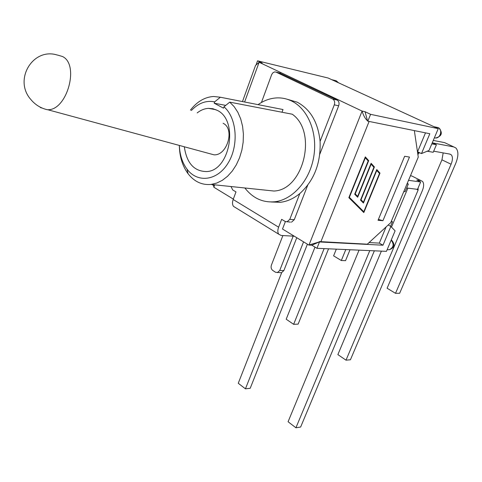 <?xml version="1.0" encoding="UTF-8"?>
<svg xmlns="http://www.w3.org/2000/svg" width="482" height="482" viewBox="0 0 482 482"><rect width="100%" height="100%" fill="white"/><g stroke="black" fill="none" stroke-linecap="round" stroke-linejoin="round"><path stroke-width="0.72" d="M57.545 55.05L62.479 56.508C79.825 64.57 66.962 110.619 47.724 109.721L47.417 109.733C40.789 108.251 35.24 104.811 30.764 99.419C13.303 79.723 32.933 47.254 57.244 55.038M41.151 107.95L39.729 106.89M223.124 123.296C235.102 128.808 227.233 155.807 213.972 154.824L47.724 109.721M231.017 186.534L232.686 189.92L235.981 191.902L233.18 199.5C232.191 202.386 232.294 204.675 233.493 206.368L235.523 207.615M287.127 99.226L297.28 102.208C310.48 109.342 318.084 122.398 320.09 141.383C320.879 163.181 314.125 180.569 299.828 193.535C293.707 198.566 287.206 201.488 280.325 202.301L271.197 201.982M261.437 102.485L271.746 74.421L273.023 72.668L274.728 71.896L276.029 72.119L332.682 99.057C334.556 100.25 335.092 102.184 334.291 104.847L320.09 141.383M294.273 236.198L281.12 235.457L278.717 234.192C277.578 232.499 277.542 230.161 278.62 227.185L281.645 219.34L285.242 221.497L290.393 222.118M299.828 193.535L289.79 219.358L286.983 221.871M279.512 72.939L337.081 100.027C338.948 101.214 339.485 103.136 338.683 105.787L319.801 154.204M307.727 185.166L294.261 219.69L291.459 222.19M285.386 221.581L282.5 229.028L308.829 245.061L311.842 245.199L319.204 241.952L308.829 245.061M282.892 235.553L271.402 265.124C270.733 267.383 271.179 269.155 272.74 270.438L275.577 272.282L281.494 272.734L283.868 270.565L296.773 237.722M293.177 236.132L279.717 270.492L277.343 272.667M280.638 272.722L281.494 272.734M191.378 110.492C198.464 103.052 206.218 100.172 214.653 101.865L220.364 97.237L213.568 96.484C204.766 97.063 197.054 101.6 190.432 110.101M179.328 145.425C179.557 156.65 182.473 166.085 188.07 173.719C194.288 181.666 201.934 185.239 211.026 184.437L216.725 183.076L222.286 180.346L227.516 176.31L232.246 171.092L236.3 164.85L239.548 157.783L241.868 150.125L243.169 142.136L243.404 134.086L242.579 126.26L240.705 118.921L237.867 112.312L234.162 106.661L229.727 102.136L223.985 106.811C236.969 117.879 239.012 145.636 228.01 163.199C217.219 180.985 197.451 183.256 187.016 169.158C182.298 162.759 179.744 154.855 179.358 145.431M214.653 101.865L214.183 103.196L223.509 108.155L223.985 106.811M197.186 112.902C200.747 110.107 204.519 108.595 208.489 108.354L212.936 108.739L217.171 110.33C239.024 120.157 230.083 170.935 206.664 171.562C194.144 171.441 186.697 163.181 184.323 146.781M263.955 189.986L273.915 191.029C303.425 190.239 317.825 131.911 292.261 114.216L229.727 102.136M225.739 105.383L214.183 103.196M280.042 108.962L283.012 109.541L282.006 112.234M283.012 109.541L220.364 97.237M258.045 104.642C264.244 100.298 270.794 98.045 277.692 97.87C282.548 97.804 287.212 98.864 291.682 101.045C308.094 108.986 317.885 133.189 313.71 156.987C309.643 180.816 292.52 199.873 274.686 201.777C262.744 202.777 252.803 198.18 244.874 187.986M244.615 102.003L259.129 62.28L362.084 111.077L309.016 244.977M233.33 199.096L213.888 187.257L214.641 184.817M406.669 187.98L417.52 189.354L420.647 181.979L408.525 180.322M403.82 191.535L405.115 191.691L408.326 184.046L407.2 183.467M407.031 183.877L408.326 184.046M420.647 181.979L416.749 180.003L420.888 180.575L422.497 181.383C424.064 183.329 424.021 186.395 422.371 190.583L350.42 359.783L346.004 360.168L418.117 190.047L418.087 188.022M410.435 175.767L411.755 175.954L420.888 180.575M433.692 151.185L449.899 154.107L451.23 154.782C452.863 156.716 452.815 159.867 451.08 164.235L395.511 293.321L399.644 293.279L455.683 163.5C458.533 156.343 458.611 151.179 455.924 148.01L453.827 146.95L432.432 142.859L436.415 144.745L431.818 143.871M427.185 151.209L433.222 152.288L436.415 144.745M418.207 152.722L420.581 153.137M433.276 140.419L444.579 142.618L453.827 146.95M417.767 153.776L418.466 152.113M391.167 221.678L392.469 221.78L391.372 221.178M446.489 143.516L444.579 142.618M443.175 152.896L441.946 159.831L387.1 288.224L395.511 293.321M420.913 180.581L411.755 175.954M407.88 188.137L391.492 227.1M381.389 251.122L337.87 354.601L346.004 360.168M359.048 250.146L288.085 421.738L295.924 427.787L300.635 427.034L374.357 250.815M369.79 250.616L295.924 427.787M390.577 226.287L392.469 221.78M345.799 249.568L341.316 260.515L345.546 260.648L350.022 249.748M336.328 249.152L333.604 255.852L341.316 260.515M324.121 248.616L293.64 324.32L298.135 324.127L328.561 248.808M315.005 247.121L286.194 319.217L293.64 324.32M281.663 272.698L238.259 383.274L245.44 388.817L250.206 388.293L307.408 244.193M303.564 241.856L245.44 388.817M390.866 226.444L382.979 245.211L319.488 241.958L316.945 248.302L386.45 251.345L395.095 230.86L390.866 226.444L388.221 224.98M418.75 152.818L417.918 154.8M421.491 153.577L429.046 150.438L438.24 128.652L370.586 114.336L367.844 121.187L429.83 133.737L421.491 153.577L417.466 151.752M404.645 156.264L409.477 157.072L382.937 220.696L378.033 220.292L404.645 156.264M413.411 130.411L367.844 121.187M319.488 241.958L319.349 241.578L367.326 244.181L390.757 222.648L418.262 157.126L414.387 130.875M362.084 111.077L365.037 111.71L367.597 121.066M367.652 120.922C365.356 118.97 363.524 115.77 362.151 111.312M371.11 163.296L374.412 166.947L361.018 199.777L363.416 202.211L376.767 169.556L379.997 173.128L363.814 212.574L348.854 197.668L365.32 156.891L368.7 160.627L355.216 193.885L357.668 196.373L371.11 163.296M213.436 184.69L213.833 187.046M258.954 62.383L255.538 65.431L255.231 66.269M259.129 62.28L262.166 63.015L257.539 60.828L256.189 64.564M376.773 170.441L363.428 203.067L360.518 200.114L373.905 167.278L371.116 164.193L357.68 197.24L354.704 194.222L368.188 160.958L365.332 157.807L349.366 197.331L363.802 211.731L379.503 173.46L376.641 170.375L363.32 202.958M363.802 211.731L349.239 197.258L365.332 157.807M371.116 164.193L357.572 197.132M374.412 166.947L371.086 163.35M357.668 196.373L355.089 193.818L368.567 160.56L365.302 156.945M363.705 212.466L379.864 173.062L376.749 169.61M363.416 202.211L360.891 199.711L374.279 166.88M378.406 219.394L382.937 220.696M316.945 248.302L311.842 245.199M365.037 111.71L370.586 114.336M213.532 185.492L212.676 184.974L212.803 184.624M257.539 60.828L328.134 78.024L438.24 128.652M425.498 132.863L417.605 151.697M386.088 226.938L379.316 243.115L369.085 242.567M382.979 245.211L379.316 243.115M278.62 227.185L233.18 199.5M334.291 104.847L338.683 105.787M337.081 100.027L332.682 99.057M294.261 219.69L289.79 219.358M276.029 72.119L280.5 73.174M283.868 270.565L279.717 270.492M441.946 159.831L451.08 164.235M416.532 189.233L418.117 190.047M320.867 241.783L369.001 121.693M391.179 240.138C394.264 244.302 393.619 247.507 389.239 249.748L387.811 249.682M331.761 79.693L336.093 80.735L337.798 82.47M433.999 126.706L438.144 127.585C442.717 129.369 440.638 138.177 435.692 138.021L434.366 137.828M278.717 234.192L233.493 206.368M187.016 169.158L188.07 173.719M215.882 109.703L208.489 108.354M273.915 191.029L211.026 184.437M280.325 202.301L274.686 201.777M449.766 154.083L451.23 154.782M242.476 101.582L255.538 65.431M387.16 249.652L389.239 249.748C394.415 247.826 395.27 244.699 391.806 240.373L391.227 240.018M338.515 82.796L336.303 80.843M434.396 137.762L435.692 138.021C441.886 136.195 442.946 132.845 438.861 127.965L438.5 127.766"/></g></svg>
